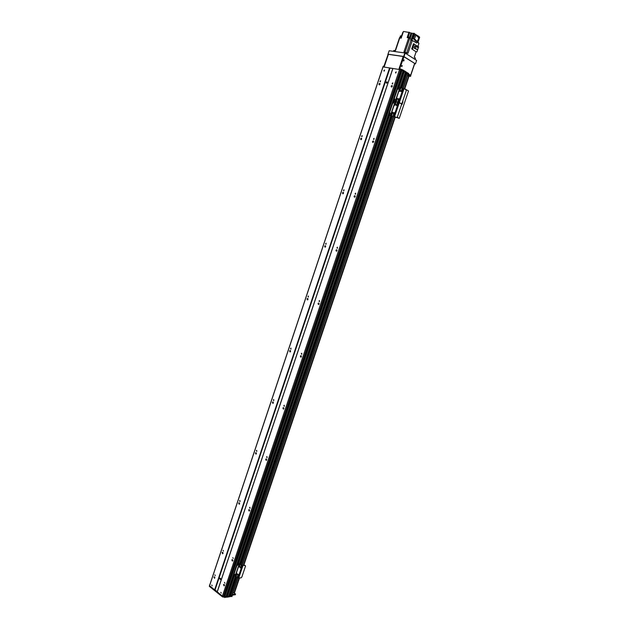 <?xml version="1.0" encoding="UTF-8"?>
<svg xmlns="http://www.w3.org/2000/svg" width="629" height="629" viewBox="0 0 629 629"><rect width="100%" height="100%" fill="white"/><g stroke="black" fill="none" stroke-linecap="round" stroke-linejoin="round"><path stroke-width="0.94" d="M214.835 574.82L215.275 575.653L214.835 574.82M224.467 582.368L224.923 583.217L224.467 582.368M213.899 577.178L214.23 576.793L214.489 578.279L213.899 577.178M214.827 577.87L214.772 577.1M224.467 585.473L224.388 584.656M223.523 584.75L223.853 584.365L224.128 585.874L223.523 584.75M232.714 559.904L232.785 560.738M231.842 559.991L232.187 559.59L232.447 561.099L231.842 559.991M222.1 552.671L222.446 552.27L222.682 553.764L222.1 552.671M222.973 552.592L223.02 553.386M249.571 510.779L249.548 509.852M248.644 510.001L249.029 509.576L249.233 511.086L248.644 510.001M238.65 503.2L239.036 502.775L239.224 504.269L238.65 503.2M239.563 503.955L239.555 503.066M266.248 458.934L266.232 460.436L265.658 459.374L266.083 458.926M266.562 460.184L266.594 459.201M255.413 453.1L255.838 452.652L255.964 454.146L255.413 453.1M256.302 453.886L256.341 452.943M283.773 408.936L283.868 407.914M282.893 408.103L283.364 407.623L283.443 409.141L282.893 408.103M272.381 402.371L272.852 401.9L272.915 403.393L272.381 402.371M273.253 403.173L273.348 402.198M301.197 357.013L301.362 355.967M300.348 356.171L300.874 355.668L300.866 357.186L300.348 356.171M289.568 350.998L290.095 350.495L290.071 351.996L289.568 350.998M290.409 351.815L290.574 350.817M318.84 304.412L319.092 303.359M318.022 303.571L318.612 303.029L318.518 304.554L318.022 303.571M306.976 298.972L307.557 298.437L307.455 299.939L306.976 298.972M307.785 299.789L308.029 298.775M336.719 251.12L337.05 250.075M335.933 250.279L336.586 249.705L336.389 251.238L335.933 250.279M324.611 246.269L325.256 245.703L325.051 247.213L324.611 246.269M325.39 247.087L325.704 246.081M354.835 197.129L355.243 196.091M354.08 196.287L354.803 195.69L354.497 197.215L354.08 196.287M342.467 192.883L343.182 192.285L342.868 193.795L342.467 192.883M343.222 193.693L343.607 192.702M373.186 142.406L373.673 141.399M372.47 141.58L373.264 140.951L372.84 142.484L372.47 141.58M360.566 138.797L361.345 138.176L360.92 139.685L360.566 138.797M361.29 139.599L361.746 138.632M391.796 86.959L392.339 85.984M391.096 86.149L391.969 85.489L391.427 87.022L391.096 86.149M379.594 84.789L380.113 83.854M378.894 84.003L379.743 83.35L379.216 84.86L378.894 84.003M220.527 578.397L220.59 579.167M219.741 578.491L220.048 578.145L220.292 579.506L219.741 578.491M232.793 557.593L233.249 558.426L232.793 557.593M223.036 550.296L223.476 551.122L223.036 550.296M249.611 507.564L249.902 507.249L250.051 508.381L249.611 507.564M239.602 500.786L239.893 500.472L240.034 501.588L239.602 500.786M266.641 456.906L266.963 456.568L267.066 457.7L266.641 456.906M256.373 450.655L256.695 450.317L256.789 451.441L256.373 450.655M283.883 405.595L284.245 405.233L284.3 406.373L283.883 405.595M273.363 399.887L273.717 399.533L273.757 400.657L273.363 399.887M301.354 353.624L301.755 353.239L301.747 354.379L301.354 353.624M290.567 348.474L290.96 348.096L290.944 349.221L290.567 348.474M319.045 300.976L319.493 300.568L319.414 301.716L319.045 300.976M307.982 296.401L308.422 296L308.344 297.132L307.982 296.401M336.971 247.645L337.466 247.213L337.317 248.361L336.971 247.645M325.633 243.659L326.121 243.234L325.964 244.374L325.633 243.659M355.133 193.606L355.684 193.158L355.448 194.306L355.133 193.606M343.505 190.233L344.039 189.785L343.804 190.925L343.505 190.233M373.54 138.86L374.137 138.388L373.815 139.536L373.54 138.86M361.62 136.108L362.202 135.636L361.887 136.776L361.62 136.108M223.971 596.08L400.98 70.267L223.979 596.064L223.397 596.363L222.414 596.064L399.564 69.528L383.045 66.91L382.841 67.342M222.414 596.064L217.233 591.913L392.905 68.475M395.523 72.429L396.191 71.926L395.759 73.074L395.523 72.429M220.81 592.282L221.274 593.131L220.81 592.282M392.182 83.382L392.842 82.886L392.425 84.034L392.182 83.382M217.233 591.913L214.646 589.837L389.579 67.948M386.112 82.399L386.898 81.801L386.403 83.185L386.112 82.399M214.646 589.837L209.559 585.764L383.045 66.91M383.887 70.542L384.539 70.047L384.122 71.179L383.887 70.542M211.729 585.033L212.177 585.866L211.729 585.033M379.963 81.267L380.608 80.779L380.199 81.912L379.963 81.267M387.228 82.242L386.733 83.13M400.98 70.259L399.564 69.528M401.349 70.566L400.925 70.432M224.38 596.198L401.396 70.417L402.033 70.44L399.942 69.662L400.225 68.82L403.669 70.362L403.386 71.203L402.033 70.44L224.805 596.701L224.388 596.166M226.369 596.536L403.362 70.165M403.378 71.234L398.102 86.999M403.763 71.737L403.268 71.659L403.763 71.737M403.834 71.643L398.629 87.046L404.077 70.802L403.818 71.643L404.282 71.753L403.794 71.643L398.605 87.038M405.296 72.398L404.282 71.753L404.376 70.841L398.88 87.164M405.32 72.39L400.107 87.793L405.32 72.39M406.271 72.995L405.225 72.665M407.828 74.167L406.2 73.263M228.634 596.253L226.77 596.984L233.807 576.022M224.805 596.701L225.953 596.662L403.055 70.998L398.063 87.014M245.247 565.502L245.499 566.186L241.819 577.076L241.001 577.878L237.966 577.933L231.944 595.726L230.544 596.033L229.986 595.569M229.789 596.095L228.83 595.726M209.559 585.764L382.919 67.091L209.638 585.34M230.434 596.001L236.826 577.052M241.08 564.449L392.41 116.003M401.829 88.099L406.814 73.334M229.278 596.158L235.954 576.384M239.193 566.768L239.5 565.856M240.199 563.788L391.317 115.783M392.064 113.574L392.441 112.449M399.557 91.354L399.942 90.23M400.72 87.903L405.839 72.736M226.975 597.149L234.098 576.015M234.31 575.991L227.407 596.465L232.038 595.435M232.353 594.515L235.553 594.043L233.076 592.376M209.85 584.695L209.339 586.338L209.756 584.711M214.984 589.923L217.264 591.755M226.094 597.346L222.532 596.921L222.784 596.174L226.346 596.606L233.383 575.724L226.118 597.275M224.411 596.253L223.924 596.103M224.639 597.55L224.883 596.811M227.014 596.237L226.77 596.984M222.532 596.921L209.339 586.338M235.27 594.68L232.101 595.246M231.92 596.276L227.163 597.204M234.397 593.068L239.5 578.059M407.498 75.779L409.023 76.164M396.097 104.799L396.868 104.202L396.404 105.593L396.097 104.799M396.868 104.202L396.427 105.601M393.282 113.126L394.045 112.544L393.597 113.935L393.282 113.126M394.289 112.685L393.62 113.935M391.765 112.827L392.535 112.237L392.087 113.629L391.765 112.827M392.771 112.379L392.111 113.629M394.572 104.5L395.35 103.911L394.886 105.302L394.572 104.5M395.586 104.052L394.91 105.302M393.526 114.958L393.149 115.249L393.369 114.564L393.526 114.958M393.534 114.706L393.251 115.241M395.948 102.991L395.562 103.282L395.79 102.598L395.948 102.991M395.956 102.747L395.665 103.274M397.465 103.282L397.088 103.573L397.316 102.889L397.465 103.282M397.481 103.038L397.19 103.573M392.016 114.651L391.639 114.934L391.859 114.25L392.016 114.651M392.016 114.399L391.741 114.934M388.808 113.739L389.013 114.832L390.106 115.414L396.6 117.544L390.452 115.484L389.359 114.903L388.808 113.739L393.274 101.576L389.154 113.81M398.393 87.022L397.622 87.573L393.487 99.838L393.707 100.955L392.928 101.513M389.705 114.163L389.956 112.984M393.455 103.062L393.691 101.874M393.274 101.576L394.053 101.017L393.487 99.838M393.778 116.404L399.242 118.386L408.52 90.977L405.1 88.972L404.038 88.626L405.988 89.774L406.192 90.891L402.057 103.125L401.286 103.683L401.499 104.784L397.371 116.978L396.6 117.544M397.622 87.573L398.739 87.077L404.038 88.618L399.321 102.574L401.286 103.683L394.053 101.017L395.122 101.623L390.452 115.484M390.216 112.984L389.791 114.234L390.059 112.961M393.958 101.874L393.534 103.125L393.793 101.843M403.551 70.825L404.046 70.904M404.565 70.912L408.457 73.467M408.394 74.057L410.729 75.574M382.778 67.295L383.281 66.147L383.753 66.226L383.501 66.981M383.902 67.044L383.753 66.226M399.478 69.512L399.737 68.742L399.446 69.512M399.737 68.742L400.225 68.82M408.001 74.277L404.282 71.753L399.053 87.266M383.006 66.965L383.281 66.147M409.054 76.172L410.525 76.392L407.851 74.725M402.088 69.481L401.805 70.322M401.569 104.241L402.01 104.508L401.569 104.445M388.423 54.267L384.115 67.083L388.423 54.267L403.197 56.413L398.825 69.41M399.234 69.473L403.574 56.555L403.197 56.413M403.708 60.038L403.574 60.832M401.821 65.652L401.687 66.438M389.925 68.074L392.858 68.537L217.257 591.771M387.999 54.204L389.162 50.737L387.951 54.283L404.015 56.618L405.202 53.095L416.618 60.431L415.454 63.891L414.645 63.844M404.015 56.618L415.454 63.891M389.162 50.737L404.817 52.962L403.637 56.484M393.447 51.35L393.723 50.524L395.476 50.65L399.729 37.96L401.2 38.149L401.624 36.899L400.154 36.71L400.429 35.877L401.9 36.057L403.448 31.45L409.644 32.559L408.19 36.875M409.542 37.308L410.981 33.038L411.971 33.164L410.132 38.636L408.708 37.795L403.983 51.845L407.977 53.261L412.278 40.484L416.65 43L413.41 41.066M412.278 40.484L410.619 40.209L411.044 38.943L411.594 39.045M395.209 50.611L399.588 37.543L400.241 37.606M401.499 36.01L402.646 32.905M410.981 33.038L409.644 32.559M413.442 33.573L411.971 33.164M411.327 39.855L413.552 33.243L418.867 36.435L418.482 37.567M418.796 36.631L419.661 37.221L417.821 42.654L418.938 43.401L417.939 46.373M402.882 32.221L401.601 36.018L403.244 32.048M408.708 37.795L407.16 37.598L408.992 32.126M401.223 38.078L400.178 38.023M401.404 37.528L400.327 37.347L400.162 37.85M401.113 37.418L400.154 36.71M409.424 38.22L407.789 37.669M409.337 38.078L407.946 37.606M409.455 37.944L409.628 37.441L408.41 36.883L407.93 37.433M415.006 59.393L415.415 58.175L414.244 57.31L416.107 51.79L411.712 48.913L413.442 43.778L418.615 46.821L417.617 49.817L414.024 48.063L414.723 45.988L418.324 47.741M411.893 40.232L411.405 40.342M411.044 38.943L411.523 39.265M414.33 33.337L412.097 39.949M416.099 35.043L414.873 34.886L413.214 38.534L414.432 38.691L416.099 35.043L418.812 37.913L416.65 43M413.214 38.534L415.942 41.388L417.161 41.545L414.432 38.691M418.497 43.102L417.821 42.654M418.419 42.945L417.892 42.458M418.537 42.819L418.073 41.915M416.099 51.806L411.712 48.913M412.459 49.015L414.189 43.881M416.893 51.916L417.609 49.817L415.219 48.229L415.918 46.145M414.024 48.063L415.219 48.229M401.837 66.65L402.198 65.518L401.837 66.65M401.727 66.525L401.884 65.581M403.724 61.037L404.085 59.897L403.724 61.037M403.614 60.919L403.771 59.967M403.732 56.649L414.66 63.387L410.643 75.268L408.441 73.915M403.92 56.901L399.674 68.734M388.101 54.377L384.06 65.911L384.343 66.407M387.857 54.558L388.282 54.621L384.484 65.974L384.06 65.911M403.48 56.838L399.604 68.357M399.242 118.386L397.214 117.293M400.791 90.875L401.585 90.277L401.09 91.669L400.791 90.875M401.585 90.277L401.121 91.669M397.968 99.233L398.755 98.635L398.275 100.027L397.968 99.233M398.99 98.784L398.299 100.035M396.451 98.95L397.229 98.352L396.757 99.744L396.451 98.95M397.465 98.501L396.781 99.744M399.266 90.6L400.052 90.002L399.564 91.394L399.266 90.6M400.052 90.002L399.588 91.394M398.22 101.057L397.835 101.348L398.071 100.664L398.22 101.057M398.228 100.813L397.937 101.34M400.642 89.074L400.248 89.365L400.492 88.681L400.642 89.074M402.175 89.342L401.782 89.64L402.025 88.956L402.175 89.342M402.183 89.106L401.884 89.633M396.695 100.766L396.309 101.057L396.545 100.373L396.695 100.766M396.702 100.53L396.419 101.057M394.391 100.278L394.627 99.099M398.157 89.145L398.377 87.95M397.976 87.635L393.84 99.909M394.627 116.483L399.321 102.574L395.122 101.623L399.816 87.714M394.894 99.099L394.477 100.349L394.729 99.067M398.652 87.95L398.236 89.208L398.652 87.95M240.097 567.083L240.412 566.729L240.655 568.097L240.097 567.083M240.64 566.729L240.742 568.058M237.589 574.521L237.896 574.167L238.147 575.535L237.589 574.521M238.124 574.175L238.234 575.496M236.37 573.593L236.677 573.239L236.929 574.607L236.37 573.593M236.905 573.247L237.015 574.568M238.878 566.163L239.193 565.809L239.437 567.177L238.878 566.163M239.413 565.817L239.515 567.138M237.731 576.502L237.455 575.999L237.731 576.502M237.652 576.062L237.699 576.581M240.026 565.164L239.751 564.669L240.026 565.164M239.948 564.724L239.987 565.251M241.253 566.084L240.978 565.581L241.253 566.084M241.166 565.644L241.206 566.171M236.52 575.574L236.245 575.071L236.52 575.574M236.433 575.134L236.48 575.653M237.023 564.229L238.124 563.639L237.023 564.229L233.343 575.142L233.595 575.826M245.184 565.502L242.157 565.518L237.966 577.933L235.38 575.944L233.65 575.928L233.343 575.142M237.848 563.427L239.861 563.537L242.613 565.534L244.901 565.298M234.326 574.474L234.114 575.118L234.971 574.301L234.153 575.252L234.743 574.222M237.668 564.559L237.455 565.204L238.305 564.378L237.495 565.337L238.092 564.299M237.298 564.441L233.618 575.354M242.157 565.518L239.555 563.568L238.124 563.639M215.032 589.963L389.988 68.081M217.241 591.74L392.826 68.537M214.976 589.939L389.925 68.066M398.306 87.997L398.023 88.831L398.322 87.989M394.548 99.146L394.265 99.98M393.612 101.929L393.329 102.763M389.225 114.942L238.077 563.403L389.233 114.95M393.337 102.786L393.628 101.922M394.273 100.003L394.564 99.138M237.463 563.6L388.785 114.525M224.687 596.654L401.907 70.401M223.468 596.363L400.665 69.929M223.397 596.363L400.594 69.898M231.692 595.875L237.793 577.799M242.055 565.18L393.62 116.247M403.047 88.312L407.899 73.963M230.544 596.033L236.921 577.123M241.174 564.52L392.527 116.027M401.947 88.123L406.924 73.373M230.214 595.82L236.606 576.887M240.86 564.284L392.134 115.948M406.499 73.286L401.522 88.044L406.531 73.286M230.198 595.797L236.583 576.864M240.836 564.268L392.111 115.94M229.774 596.135L236.339 576.683L229.797 596.119M239.57 567.099L239.791 566.438M391.82 115.885L240.6 564.095L391.804 115.878M392.638 113.393L392.889 112.654M400.146 91.15L400.398 90.403M406.295 72.988L401.231 87.997L406.279 72.972M229.388 596.19L236.048 576.455M239.264 566.918L239.594 565.935M240.294 563.859L391.435 115.807M391.733 114.918L391.883 114.47M392.174 113.637L392.59 112.394M399.667 91.402L400.083 90.167M400.846 87.926L405.957 72.775M229.058 595.985L235.726 576.211L229.042 595.954M391.018 115.72L239.956 563.608L391.041 115.72M400.445 87.856L405.556 72.689M400.414 87.848L405.524 72.689M228.618 596.292L235.458 576.007M239.696 563.442L390.711 115.65L239.712 563.45M238.572 563.356L389.65 115.17M234.475 574.906L234.703 574.222M237.817 564.991L238.045 564.307M238.36 563.38L389.469 115.076M389.791 114.108L390.074 113.267M393.534 103.014L393.817 102.165M394.469 100.231L394.753 99.39M398.228 89.098L398.511 88.249M231.826 596.551L232.077 595.82M235.222 594.814L235.466 594.091M409.031 76.133L404.746 88.815L409.054 76.164M395.201 117.073L243.738 565.416M239.46 578.059L234.373 593.139M408.874 76.038L404.573 88.76M395.043 116.986L243.549 565.432M239.272 578.082L234.185 593.163M408.685 75.967L404.384 88.705M394.863 116.884L243.344 565.455M239.067 578.106L234.004 593.108M408.048 74.128L393.864 116.216M400.005 87.777L390.64 115.555M408.221 74.159L408.496 73.326M410.478 76.337L410.753 75.504M402.89 101.701L401.955 104.461M394.202 50.469L393.888 51.405M405.288 52.034L404.958 53.009M413.253 33.541L411.413 39.022M410.989 40.28L406.853 52.553M405.123 52.01L409.699 38.408M407.01 52.639L406.562 53.968M415.187 57.915L414.747 59.228M242.896 565.738L238.698 578.153M239.374 563.513L235.199 575.889M239.555 563.568L235.38 575.944M238.061 563.411L389.209 114.934M389.579 113.825L389.838 113.071M393.322 102.716L393.581 101.961M394.265 99.932L394.517 99.178M398.023 88.783L398.275 88.029M237.51 563.568L388.808 114.572M224.372 596.182L401.396 70.417M242.212 565.298L393.817 116.294M239.602 567.075L239.798 566.493M392.677 113.354L392.897 112.701M400.178 91.111L400.398 90.45M228.642 596.284L235.474 576.015M226.133 597.322L226.385 596.583M226.754 596.945L227.006 596.213M232.243 595.718L231.991 596.457M235.553 594.043L235.301 594.767M243.769 565.408L395.232 117.088M403.7 70.385L403.417 71.226M404.077 70.802L403.794 71.643M399.627 68.758L399.376 69.497M410.525 76.392L410.808 75.559M408.323 74.277L408.606 73.436M402.945 101.749L402.01 104.508M400.256 37.339L400.406 36.891M410.745 75.378L414.763 63.498"/></g></svg>
